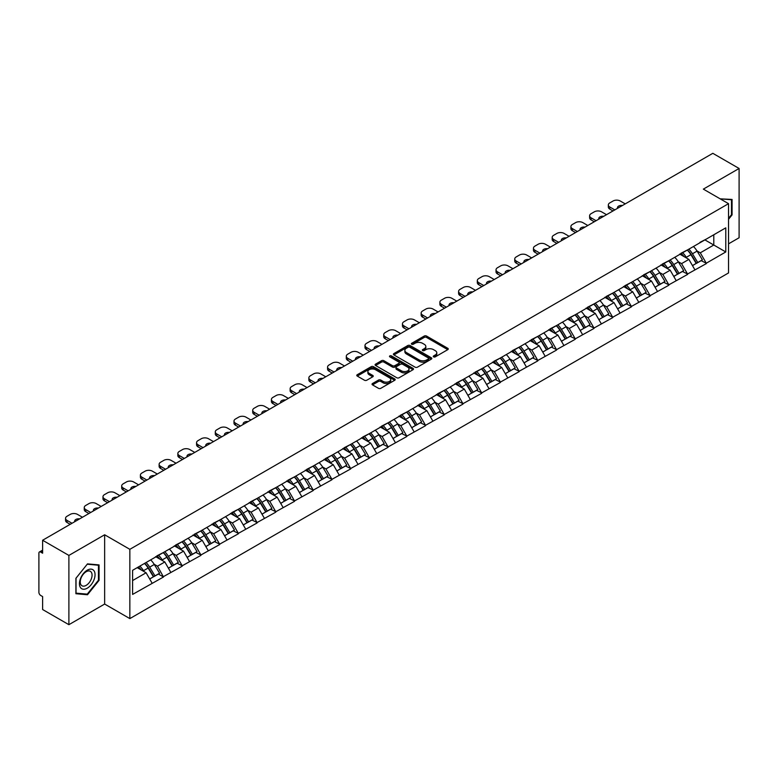 <?xml version="1.0" encoding="UTF-8"?>
<svg xmlns="http://www.w3.org/2000/svg" width="778" height="778" viewBox="0 0 778 778"><rect width="100%" height="100%" fill="white"/><g stroke="black" fill="none" stroke-linecap="round" stroke-linejoin="round"><path stroke-width="1.17" d="M433.609 356.878A1.167 0.671 0 0 0 435.252 356.878L447.768 349.653A1.663 0.963 0 0 0 448.254 348.972A1.663 0.963 0 0 0 447.768 348.291L426.568 336.057A1.663 0.963 0 0 0 424.214 336.057L411.698 343.283A1.167 0.671 0 0 0 411.358 343.759A1.167 0.671 0 0 0 411.698 344.236A1.167 0.671 0 0 0 413.351 344.236L414.966 343.293A5.329 3.073 0 0 1 422.503 343.293L424.273 344.314A5.329 3.073 0 0 1 425.838 346.492A5.329 3.073 0 0 1 424.273 348.67L422.658 349.604A1.167 0.671 0 0 0 422.308 350.081A1.167 0.671 0 0 0 422.658 350.557A1.167 0.671 0 0 0 424.302 350.557L425.926 349.623A5.329 3.073 0 0 1 433.463 349.623L435.223 350.645A5.329 3.073 0 0 1 436.789 352.813A5.329 3.073 0 0 1 435.223 354.992L433.609 355.925A1.167 0.671 0 0 0 433.268 356.402A1.167 0.671 0 0 0 433.609 356.878L433.609 355.925M372.516 383.515A1.663 0.963 0 0 0 372.03 384.196A1.663 0.963 0 0 0 372.516 384.877L378.458 388.31A1.663 0.963 0 0 0 380.821 388.31L394.709 380.286A1.663 0.963 0 0 0 395.205 379.606A1.663 0.963 0 0 0 394.709 378.925L373.518 366.691A1.663 0.963 0 0 0 371.164 366.691L357.267 374.714A1.663 0.963 0 0 0 356.771 375.385A1.663 0.963 0 0 0 357.267 376.066L364.444 380.218A1.663 0.963 0 0 0 366.798 380.218L372.75 376.785A1.663 0.963 0 0 0 373.236 376.105A1.663 0.963 0 0 0 372.75 375.424L369.19 373.362A4.454 2.567 0 0 1 367.887 371.544A4.454 2.567 0 0 1 370.629 369.171A4.454 2.567 0 0 1 375.492 369.725L389.447 377.787A4.454 2.567 0 0 1 390.751 379.606A4.454 2.567 0 0 1 387.998 381.979A4.454 2.567 0 0 1 383.146 381.424L380.821 380.082A1.663 0.963 0 0 0 378.458 380.082L372.516 383.515L372.516 384.877L378.458 381.463L378.458 380.082M104.651 534.778L68.892 555.424L42.615 540.253L712.823 153.315L739.1 168.476L703.351 189.122L728.539 203.671L129.848 549.326L104.651 534.778L104.651 604.049L129.848 618.598L129.848 549.326M415.082 367.158A1.663 0.963 0 0 0 417.446 367.158L431.343 359.135A1.663 0.963 0 0 0 431.829 358.464A1.663 0.963 0 0 0 431.343 357.783L410.142 345.539A1.663 0.963 0 0 0 407.789 345.539L393.892 353.562A1.663 0.963 0 0 0 393.405 354.243A1.663 0.963 0 0 0 393.892 354.924L415.082 367.158M390.293 357.131A1.167 0.671 0 0 1 391.47 357.296L391.47 355.906L413.03 368.354A1.663 0.963 0 0 1 413.517 369.035A1.663 0.963 0 0 1 413.03 369.715L399.133 377.738A1.663 0.963 0 0 1 396.77 377.738L375.579 365.495L381.521 362.091L381.521 360.7L375.579 364.133A1.663 0.963 0 0 0 375.084 364.814A1.663 0.963 0 0 0 375.579 365.495L375.579 364.133M381.521 362.091A1.663 0.963 0 0 1 383.875 362.091L383.875 360.7A1.663 0.963 0 0 0 381.521 360.7M383.875 360.7L392.472 365.67A1.663 0.963 0 0 0 394.835 365.67L398.774 363.384A1.663 0.963 0 0 0 399.26 362.713A1.663 0.963 0 0 0 398.774 362.033L389.827 356.859A1.167 0.671 0 0 1 389.486 356.382A1.167 0.671 0 0 1 390.206 355.76A1.167 0.671 0 0 1 391.47 355.906M129.848 618.598L728.539 272.942L728.539 203.671M144.562 563.408A11.369 6.564 -120 0 1 148.452 567.959L153.752 576.702L158.372 574.038L163.497 576.994L157.496 566.19L154.18 564.274M163.497 576.994L132.6 594.421L132.6 570.313L725.786 227.847L725.786 251.955L706.288 263.207L700.288 252.821L696.962 250.895M687.353 250.03A11.369 6.564 -120 0 1 691.243 254.581L696.543 263.334L701.163 260.659L706.288 263.207M706.288 263.625L687.567 274.012L681.567 263.625L678.251 261.7M668.633 260.834A11.369 6.564 -120 0 1 672.523 265.386L677.823 274.138L682.442 271.473L687.567 274.012M687.567 274.43L668.856 284.816L662.856 274.43L659.53 272.514M649.922 271.648A11.369 6.564 -120 0 1 653.812 276.19L659.112 284.942L663.731 282.278L668.856 284.816M668.856 285.234L650.136 295.621L644.135 285.234L640.809 283.318M631.201 282.453A11.369 6.564 -120 0 1 635.091 287.004L640.391 295.747L645.011 293.082L650.136 295.621M650.136 296.039L631.415 306.435L625.415 296.039L622.099 294.123M612.481 293.257A11.369 6.564 -120 0 1 616.38 297.809L621.671 306.551L626.29 303.887L631.415 306.435M631.415 306.843L612.704 317.239L606.704 306.843L603.378 304.927M593.77 304.062A11.369 6.564 -120 0 1 597.66 308.613L602.96 317.356L607.579 314.691L612.704 317.239M612.704 317.657L593.984 328.044L587.983 317.648L584.667 315.732M575.049 314.866A11.369 6.564 -120 0 1 578.939 319.418L584.239 328.17L588.858 325.496L593.984 328.044M593.984 328.462L575.273 338.848L569.272 328.462L565.946 326.536M556.338 325.671A11.369 6.564 -120 0 1 560.228 330.222L565.528 338.975L570.148 336.31L575.273 338.848M575.273 339.266L556.552 349.653L550.552 339.266L547.226 337.351M537.617 336.485A11.369 6.564 -120 0 1 541.507 341.027L546.808 349.779L551.427 347.114L556.552 349.653M556.552 350.071L537.831 360.457L531.831 350.071L528.515 348.155M518.897 347.289A11.369 6.564 -120 0 1 522.797 351.841L528.087 360.584L532.706 357.919L537.831 360.457M537.831 360.875L519.12 371.271L513.12 360.875L509.794 358.959M500.186 358.094A11.369 6.564 -120 0 1 504.076 362.645L509.376 371.388L513.995 368.723L519.12 371.271M519.12 371.68L500.4 382.076L494.4 371.68L491.083 369.764M481.465 368.898A11.369 6.564 -120 0 1 485.355 373.45L490.655 382.192L495.275 379.528L500.4 382.076M500.4 382.484L481.689 392.88L475.689 382.484L472.363 380.568M462.754 379.703A11.369 6.564 -120 0 1 466.644 384.254L471.945 393.007L476.564 390.332L481.689 392.88M481.689 393.298L462.968 403.685L456.968 393.298L453.642 391.373M444.034 390.507A11.369 6.564 -120 0 1 447.924 395.059L453.224 403.811L457.843 401.147L462.968 403.685M462.968 404.103L444.248 414.489L438.247 404.103L434.931 402.177M425.313 401.322A11.369 6.564 -120 0 1 429.213 405.863L434.503 414.616L439.123 411.951L444.248 414.489M444.248 414.907L425.537 425.294L419.536 414.907L416.211 412.992M406.602 412.126A11.369 6.564 -120 0 1 410.492 416.677L415.792 425.42L420.412 422.755L425.537 425.294M425.537 425.712L406.816 436.108L400.816 425.712L397.49 423.796M387.882 422.931A11.369 6.564 -120 0 1 391.772 427.482L397.072 436.225L401.691 433.56L406.816 436.108M406.816 436.516L388.096 446.912L382.105 436.516L378.779 434.601M369.171 433.735A11.369 6.564 -120 0 1 373.061 438.286L378.361 447.029L382.971 444.364L388.096 446.912M388.096 447.321L369.385 457.717L363.384 447.321L360.058 445.405M350.45 444.539A11.369 6.564 -120 0 1 354.34 449.091L359.64 457.843L364.26 455.169L369.385 457.717M369.385 458.135L350.664 468.521L344.664 458.135L341.348 456.209M331.729 455.344A11.369 6.564 -120 0 1 335.619 459.895L340.92 468.648L345.539 465.983L350.664 468.521M350.664 468.94L331.953 479.326L325.953 468.94L322.627 467.014M313.019 466.148A11.369 6.564 -120 0 1 316.909 470.7L322.209 479.452L326.828 476.788L331.953 479.326M331.953 479.744L313.233 490.13L307.232 479.744L303.906 477.828M294.298 476.963A11.369 6.564 -120 0 1 298.188 481.514L303.488 490.257L308.107 487.592L313.233 490.13M313.233 490.548L294.512 500.944L288.521 490.548L285.195 488.633M275.577 487.767A11.369 6.564 -120 0 1 279.477 492.318L284.767 501.061L289.387 498.397L294.512 500.944M294.512 501.353L275.801 511.749L269.801 501.353L266.475 499.437M256.866 498.572A11.369 6.564 -120 0 1 260.756 503.123L266.057 511.866L270.676 509.201L275.801 511.749M275.801 512.157L257.08 522.553L251.08 512.157L247.764 510.242M238.146 509.376A11.369 6.564 -120 0 1 242.036 513.927L247.336 522.68L251.955 520.005L257.08 522.553M257.08 522.972L238.369 533.358L232.369 522.972L229.043 521.046M219.435 520.181A11.369 6.564 -120 0 1 223.325 524.732L228.625 533.484L233.244 530.81L238.369 533.358M238.369 533.776L219.649 544.162L213.649 533.776L210.323 531.851M200.714 530.985A11.369 6.564 -120 0 1 204.604 535.536L209.904 544.289L214.524 541.624L219.649 544.162M219.649 544.581L200.928 554.967L194.938 544.581L191.612 542.665M181.994 541.799A11.369 6.564 -120 0 1 185.893 546.341L191.184 555.093L195.803 552.429L200.928 554.967M200.928 555.385L182.217 565.771L176.217 555.385L172.891 553.469M163.283 552.604A11.369 6.564 -120 0 1 167.173 557.155L172.473 565.898L177.092 563.233L182.217 565.771M182.217 566.19L163.497 576.586M157.137 555.735L163.497 552.477M157.496 566.19L164.819 561.969L155.581 556.63M170.82 572.355L164.819 561.969M175.857 544.921L182.217 541.673M176.217 555.385L183.54 551.164L174.301 545.825M189.531 561.551L183.54 551.164M194.578 534.116L200.928 530.868M194.938 544.581L202.251 540.35L193.012 535.021M208.251 550.746L202.251 540.35M213.289 523.312L219.649 520.054M213.649 533.776L220.971 529.546L211.733 524.216M226.972 539.942L220.971 529.546M232.009 512.508L238.369 509.25M232.369 522.972L239.682 518.741L230.444 513.412M245.683 529.128L239.682 518.741M250.72 501.703L257.08 498.445M251.08 512.157L258.403 507.937L249.164 502.598M264.403 518.323L258.403 507.937M269.441 490.899L275.801 487.641M269.801 501.353L277.124 497.132L267.885 491.793M283.114 507.519L277.124 497.132M288.161 480.094L294.512 476.836M288.521 490.548L295.834 486.328L286.596 480.989M301.835 496.714L295.834 486.328M306.872 469.28L313.233 466.032M307.232 479.744L314.555 475.514L305.316 470.184M320.555 485.91L314.555 475.514M325.593 458.475L331.953 455.218M325.953 468.94L333.266 464.709L324.027 459.38M339.266 475.105L333.266 464.709M344.304 447.671L350.664 444.413M344.664 458.135L351.987 453.905L342.748 448.575M357.987 464.301L351.987 453.905M363.025 436.866L369.385 433.609M363.384 447.321L370.707 443.1L361.469 437.761M376.698 453.486L370.707 443.1M381.745 426.062L388.096 422.804M382.105 436.516L389.418 432.296L380.179 426.957M395.419 442.682L389.418 432.296M400.456 415.257L406.816 412M400.816 425.712L408.139 421.491L398.9 416.152M414.139 431.878L408.139 421.491M419.177 404.443L425.537 401.195M419.536 414.907L426.85 410.677L417.611 405.348M432.85 421.073L426.85 410.677M437.888 393.639L444.248 390.381M438.247 404.103L445.57 399.873L436.332 394.543M451.571 410.269L445.57 399.873M456.608 382.834L462.968 379.576M456.968 393.298L464.291 389.068L455.052 383.739M470.282 399.464L464.291 389.068M475.329 372.03L481.689 368.772M475.689 382.484L483.002 378.264L473.763 372.925M489.002 388.65L483.002 378.264M494.04 361.225L500.4 357.968M494.4 371.68L501.722 367.459L492.484 362.12M507.723 377.845L501.722 367.459M512.76 350.421L519.12 347.163M513.12 360.875L520.433 356.655L511.195 351.316M526.434 367.041L520.433 356.655M531.471 339.607L537.831 336.359M531.831 350.071L539.154 345.84L529.915 340.511M545.154 356.236L539.154 345.84M550.192 328.802L556.552 325.544M550.552 339.266L557.875 335.036L548.636 329.707M563.865 345.432L557.875 335.036M568.913 317.998L575.273 314.74M569.272 328.462L576.586 324.231L567.347 318.902M582.586 334.628L576.586 324.231M587.623 307.193L593.984 303.935M587.983 317.648L595.306 313.427L586.067 308.098M601.306 323.813L595.306 313.427M606.344 296.389L612.704 293.131M606.704 306.843L614.017 302.623L604.778 297.284M620.017 313.009L614.017 302.623M625.055 285.584L631.415 282.326M625.415 296.039L632.738 291.818L623.499 286.479M638.738 302.204L632.738 291.818M643.776 274.77L650.136 271.522M644.135 285.234L651.458 281.014L642.22 275.675M657.459 291.4L651.458 281.014M662.496 263.966L668.856 260.718M662.856 274.43L670.169 270.199L660.93 264.87M676.17 280.595L670.169 270.199M681.207 253.161L687.567 249.903M681.567 263.625L688.89 259.395L679.651 254.066M694.89 269.791L688.89 259.395M699.928 242.357L706.288 239.099M700.288 252.821L713.786 245.021L713.786 234.771L725.786 227.847M704.907 239.896L725.786 251.955M728.539 243.845L739.1 237.747L739.1 168.476M68.892 555.424L68.892 624.685L42.615 609.524L42.615 596.57L40.699 595.462A2.548 1.468 -120 0 1 38.9 592.34L38.9 553.139A2.548 1.468 -120 0 1 39.425 551.972A2.548 1.468 -120 0 1 40.699 552.098L42.615 553.207L42.615 540.253M68.892 624.685L104.651 604.049M132.6 580.563L146.099 572.773L137.22 567.648M152.099 583.16L146.099 572.773M690.981 254.785L691.574 255.126M672.26 265.59L672.853 265.93M653.549 276.394L654.142 276.744M634.829 287.208L635.422 287.549M616.118 298.013L616.711 298.353M597.397 308.817L597.99 309.158M578.676 319.622L579.27 319.962M559.966 330.426L560.559 330.767M541.245 341.231L541.838 341.581M522.524 352.045L523.127 352.385M503.813 362.849L504.407 363.19M485.093 373.654L485.686 373.994M466.382 384.458L466.975 384.799M447.661 395.263L448.254 395.603M428.941 406.067L429.544 406.417M410.23 416.872L410.823 417.222M391.509 427.686L392.102 428.026M372.798 438.491L373.391 438.831M354.078 449.295L354.671 449.635M335.357 460.099L335.96 460.44M316.646 470.904L317.239 471.254M297.925 481.708L298.519 482.059M279.214 492.523L279.808 492.863M260.494 503.327L261.087 503.667M241.773 514.132L242.366 514.472M223.062 524.936L223.656 525.276M204.342 535.741L204.935 536.091M185.631 546.545L186.224 546.895M166.91 557.359L167.503 557.7M148.19 568.164L148.783 568.504M728.539 219.289L732.079 214.884L732.079 199.45L720.165 198.837L731.485 199.761L731.485 214.718L728.539 218.375M99.069 564.916L87.496 563.885L75.913 578.287L75.913 593.721L87.496 594.752L99.069 580.349L99.069 564.916M434.075 357.044L435.223 356.373A5.329 3.073 0 0 0 436.789 354.204L436.789 352.813M425.838 346.492L425.838 347.883A5.329 3.073 0 0 1 424.273 350.051L423.115 350.722M447.749 349.662L426.568 337.438A1.663 0.963 0 0 0 424.214 337.438L412.165 344.401M431.313 359.154L410.142 346.93A1.663 0.963 0 0 0 407.789 346.93L393.911 354.933L393.892 353.562M428.396 358.94A1.167 0.671 0 0 0 428.736 358.464A1.167 0.671 0 0 0 428.396 357.987L409.792 347.241A1.167 0.671 0 0 0 408.139 347.241L406.427 348.223A5.329 3.073 0 0 0 404.871 350.401A5.329 3.073 0 0 0 406.427 352.58L419.148 359.922A5.329 3.073 0 0 0 426.684 359.922L428.396 358.94L428.396 360.321A1.167 0.671 0 0 0 428.736 359.844L428.736 358.464M404.871 350.401L404.871 351.792A5.329 3.073 0 0 0 406.427 353.961L406.427 352.58M428.396 360.321L426.684 361.303A5.329 3.073 0 0 1 419.148 361.303L406.427 353.961M383.875 362.091L392.472 367.051A1.663 0.963 0 0 0 394.835 367.051L398.774 364.775A1.663 0.963 0 0 0 399.26 364.094L399.26 362.713M391.47 357.296L413.001 369.725M401.399 370.814A4.454 2.567 0 0 0 406.252 371.378A4.454 2.567 0 0 0 409.004 368.996A4.454 2.567 0 0 0 407.701 367.177L402.78 364.337A1.663 0.963 0 0 0 400.427 364.337L396.479 366.623A1.663 0.963 0 0 0 395.992 367.294A1.663 0.963 0 0 0 396.479 367.975L401.399 370.814L401.399 372.205A4.454 2.567 0 0 0 406.252 372.759A4.454 2.567 0 0 0 409.004 370.386L409.004 368.996M395.992 367.294L395.992 368.684A1.663 0.963 0 0 0 396.479 369.365L396.479 367.975M401.399 372.205L396.479 369.365M390.751 379.606L390.751 380.987A4.454 2.567 0 0 1 387.998 383.369A4.454 2.567 0 0 1 383.146 382.805L380.821 381.463A1.663 0.963 0 0 0 378.458 381.463M367.887 371.544L367.887 372.934A4.454 2.567 0 0 0 369.19 374.753L369.19 373.362M372.73 376.795L369.19 374.753M394.709 378.925L394.709 380.286L373.518 368.072A1.663 0.963 0 0 0 371.164 368.072L357.287 376.085M731.485 214.543L732.079 214.884M98.466 580.009L99.069 580.349M86.27 594.052L87.496 594.752M625.24 203.875L620.26 201.006A5.086 2.937 0 0 0 613.064 201.006L609.826 202.873A5.086 2.937 0 0 0 608.328 204.954A5.086 2.937 0 0 0 609.826 207.026L609.826 209.107L613.006 210.945M609.826 209.107A5.086 2.937 180 0 1 608.328 207.026L608.328 204.954M609.826 207.026L614.805 209.904M617.596 208.29A3.987 2.305 180 0 1 617.469 207.726A3.987 2.305 180 0 1 622.449 205.489M693.441 246.519A13.916 8.033 60 0 1 697.088 251.1L692.469 253.764A13.916 8.033 -120 0 0 688.822 249.184M692.469 253.764L697.769 262.517L702.388 259.852L697.088 251.1M696.543 263.334L697.769 262.517M701.163 260.659L702.388 259.852M680.867 253.356A11.369 6.564 60 0 1 684.008 256.575M682.646 252.753A13.916 8.033 60 0 1 686.293 257.333L686.809 258.199M692.508 265.658L696.203 263.421L690.913 254.669A13.916 8.033 -120 0 0 687.266 250.088M696.203 263.421L692.459 265.58M606.519 214.679L601.54 211.811A5.086 2.937 0 0 0 594.343 211.811L591.105 213.678A5.086 2.937 0 0 0 589.617 215.759A5.086 2.937 0 0 0 591.105 217.83L591.105 219.911L594.285 221.749M591.105 219.911A5.086 2.937 180 0 1 589.617 217.83L589.617 215.759M591.105 217.83L596.084 220.709M598.875 219.095A3.987 2.305 180 0 1 598.759 218.53A3.987 2.305 180 0 1 603.728 216.294M674.721 257.324A13.916 8.033 60 0 1 678.367 261.904L673.748 264.578A13.916 8.033 -120 0 0 670.101 259.988M673.748 264.578L679.048 273.321L683.668 270.656L678.367 261.904M677.823 274.138L679.048 273.321M682.442 271.473L683.668 270.656M662.146 264.17A11.369 6.564 60 0 1 665.287 267.379M663.926 263.557A13.916 8.033 60 0 1 667.573 268.138L668.098 269.003M673.787 276.462L677.492 274.226L672.192 265.473A13.916 8.033 -120 0 0 668.545 260.893M677.492 274.226L673.738 276.385M587.808 225.494L582.829 222.615A5.086 2.937 0 0 0 575.632 222.615L572.384 224.482A5.086 2.937 0 0 0 570.896 226.563A5.086 2.937 0 0 0 572.384 228.644L572.384 230.716L575.564 232.554M572.384 230.716A5.086 2.937 180 0 1 570.896 228.644L570.896 226.563M572.384 228.644L577.364 231.513M580.164 229.899A3.987 2.305 180 0 1 580.038 229.335A3.987 2.305 180 0 1 585.007 227.098M656.01 268.128A13.916 8.033 60 0 1 659.656 272.718L655.037 275.383A13.916 8.033 -120 0 0 651.39 270.793M655.037 275.383L660.337 284.126L664.957 281.461L659.656 272.718M659.112 284.942L660.337 284.126M663.731 282.278L664.957 281.461M643.435 274.974A11.369 6.564 60 0 1 646.567 278.193M645.215 274.362A13.916 8.033 60 0 1 648.852 278.952L649.377 279.808M655.076 287.276L658.771 285.03L653.471 276.278A13.916 8.033 -120 0 0 649.825 271.697M658.771 285.03L655.027 287.189M569.088 236.298L564.108 233.419A5.086 2.937 0 0 0 556.912 233.419L553.673 235.287A5.086 2.937 0 0 0 552.185 237.368A5.086 2.937 0 0 0 553.673 239.449L553.673 241.53L556.854 243.358M553.673 241.53A5.086 2.937 180 0 1 552.185 239.449L552.185 237.368M553.673 239.449L558.653 242.318M561.444 240.703A3.987 2.305 180 0 1 561.327 240.139A3.987 2.305 180 0 1 566.296 237.912M637.289 278.932A13.916 8.033 60 0 1 640.936 283.523L636.316 286.187A13.916 8.033 -120 0 0 632.67 281.597M636.316 286.187L641.617 294.93L646.236 292.265L640.936 283.523M640.391 295.747L641.617 294.93M645.011 293.082L646.236 292.265M624.715 285.779A11.369 6.564 60 0 1 627.856 288.998M626.494 285.166A13.916 8.033 60 0 1 630.141 289.756L630.666 290.612M636.355 298.081L640.061 295.834L634.76 287.082A13.916 8.033 -120 0 0 631.114 282.502M640.061 295.834L636.307 298.003M550.377 247.103L545.397 244.224A5.086 2.937 0 0 0 538.191 244.224L534.953 246.101A5.086 2.937 0 0 0 533.465 248.172A5.086 2.937 0 0 0 534.953 250.253L534.953 252.335L538.133 254.163M534.953 252.335A5.086 2.937 180 0 1 533.465 250.253L533.465 248.172M534.953 250.253L539.932 253.132M542.733 251.518A3.987 2.305 180 0 1 542.606 250.944A3.987 2.305 180 0 1 547.576 248.717M618.578 289.737A13.916 8.033 60 0 1 622.225 294.327L617.606 296.992A13.916 8.033 -120 0 0 613.959 292.411M617.606 296.992L622.896 305.744L627.515 303.07L622.225 294.327M621.671 306.551L622.896 305.744M626.29 303.887L627.515 303.07M606.004 296.583A11.369 6.564 60 0 1 609.135 299.802M607.774 295.971A13.916 8.033 60 0 1 611.42 300.561L611.946 301.426M617.635 308.885L621.34 306.639L616.04 297.896A13.916 8.033 -120 0 0 612.393 293.306M621.34 306.639L617.596 308.808M531.656 257.907L526.677 255.028A5.086 2.937 0 0 0 519.48 255.028L516.242 256.905A5.086 2.937 0 0 0 514.744 258.977A5.086 2.937 0 0 0 516.242 261.058L516.242 263.139L519.422 264.977M516.242 263.139A5.086 2.937 180 0 1 514.744 261.058L514.744 258.977M516.242 261.058L521.221 263.936M524.012 262.322A3.987 2.305 180 0 1 523.886 261.748A3.987 2.305 180 0 1 528.855 259.521M599.857 300.541A13.916 8.033 60 0 1 603.504 305.132L598.885 307.796A13.916 8.033 -120 0 0 595.238 303.216M598.885 307.796L604.185 316.549L608.804 313.884L603.504 305.132M602.96 317.356L604.185 316.549M607.579 314.691L608.804 313.884M587.283 307.388A11.369 6.564 60 0 1 590.424 310.607M589.063 306.785A13.916 8.033 60 0 1 592.71 311.365L593.225 312.231M598.924 319.69L602.619 317.443L597.329 308.701A13.916 8.033 -120 0 0 593.682 304.11M602.619 317.443L598.875 319.612M730.736 199.333L731.485 199.761M80.494 587.585A11.028 6.37 120 0 0 91.152 584.725A11.028 6.37 120 0 0 94.002 570.78A11.028 6.37 120 0 0 83.353 573.629A11.028 6.37 120 0 0 80.494 587.585M81.048 584.91A8.354 4.824 120 0 0 81.982 585.776A8.354 4.824 120 0 0 89.752 581.886A8.354 4.824 120 0 0 91.269 572.19A8.354 4.824 120 0 0 90.336 571.315A8.354 4.824 120 0 0 82.565 575.214A8.354 4.824 120 0 0 81.048 584.91M87.253 564.225L98.466 565.227L98.466 580.184L87.253 594.139L76.03 593.137L76.03 578.18L87.224 564.206M97.727 564.799L98.466 565.227M512.935 268.711L507.956 265.843A5.086 2.937 0 0 0 500.76 265.843L497.521 267.71A5.086 2.937 0 0 0 496.033 269.791A5.086 2.937 0 0 0 497.521 271.862L497.521 273.944L500.701 275.782M497.521 273.944A5.086 2.937 180 0 1 496.033 271.862L496.033 269.791M497.521 271.862L502.5 274.741M505.292 273.127A3.987 2.305 180 0 1 505.175 272.563A3.987 2.305 180 0 1 510.144 270.326M581.137 311.356A13.916 8.033 60 0 1 584.784 315.936L580.164 318.601A13.916 8.033 -120 0 0 576.517 314.02M580.164 318.601L585.464 327.353L590.084 324.689L584.784 315.936M584.239 328.17L585.464 327.353M588.858 325.496L590.084 324.689M568.562 318.192A11.369 6.564 60 0 1 571.704 321.411M570.342 317.589A13.916 8.033 60 0 1 573.989 322.17L574.514 323.035M580.203 330.494L583.908 328.258L578.608 319.505A13.916 8.033 -120 0 0 574.961 314.915M583.908 328.258L580.155 330.417M494.224 279.516L489.245 276.647A5.086 2.937 0 0 0 482.049 276.647L478.801 278.514A5.086 2.937 0 0 0 477.313 280.595A5.086 2.937 0 0 0 478.801 282.667L478.801 284.748L481.981 286.586M478.801 284.748A5.086 2.937 180 0 1 477.313 282.667L477.313 280.595M478.801 282.667L483.78 285.545M486.581 283.931A3.987 2.305 180 0 1 486.454 283.367A3.987 2.305 180 0 1 491.424 281.13M562.426 322.16A13.916 8.033 60 0 1 566.073 326.741L561.453 329.415A13.916 8.033 -120 0 0 557.807 324.825M561.453 329.415L566.754 338.158L571.373 335.493L566.073 326.741M565.528 338.975L566.754 338.158M570.148 336.31L571.373 335.493M549.851 329.006A11.369 6.564 60 0 1 552.983 332.216M551.621 328.394A13.916 8.033 60 0 1 555.268 332.974L555.793 333.84M561.492 341.299L565.188 339.062L559.888 330.31A13.916 8.033 -120 0 0 556.241 325.729M565.188 339.062L561.444 341.221M475.504 290.33L470.525 287.452A5.086 2.937 0 0 0 463.328 287.452L460.09 289.319A5.086 2.937 0 0 0 458.592 291.4A5.086 2.937 0 0 0 460.09 293.481L460.09 295.552L463.27 297.391M460.09 295.552A5.086 2.937 180 0 1 458.592 293.481L458.592 291.4M460.09 293.481L465.069 296.35M467.86 294.736A3.987 2.305 180 0 1 467.734 294.172A3.987 2.305 180 0 1 472.713 291.935M543.705 332.965A13.916 8.033 60 0 1 547.352 337.545L542.733 340.219A13.916 8.033 -120 0 0 539.086 335.629M542.733 340.219L548.033 348.962L552.652 346.298L547.352 337.545M546.808 349.779L548.033 348.962M551.427 347.114L552.652 346.298M531.131 339.811A11.369 6.564 60 0 1 534.272 343.02M532.911 339.198A13.916 8.033 60 0 1 536.557 343.788L537.083 344.644M542.772 352.113L546.477 349.867L541.177 341.114A13.916 8.033 -120 0 0 537.53 336.534M546.477 349.867L542.723 352.026M456.783 301.135L451.814 298.256A5.086 2.937 0 0 0 444.608 298.256L441.369 300.123A5.086 2.937 0 0 0 439.881 302.204A5.086 2.937 0 0 0 441.369 304.286L441.369 306.357L444.549 308.195M441.369 306.357A5.086 2.937 180 0 1 439.881 304.286L439.881 302.204M441.369 304.286L446.348 307.154M449.149 305.54A3.987 2.305 180 0 1 449.023 304.976A3.987 2.305 180 0 1 453.992 302.749M524.994 343.769A13.916 8.033 60 0 1 528.641 348.359L524.022 351.024A13.916 8.033 -120 0 0 520.375 346.434M524.022 351.024L529.312 359.767L533.932 357.102L528.641 348.359M528.087 360.584L529.312 359.767M532.706 357.919L533.932 357.102M512.42 350.615A11.369 6.564 60 0 1 515.551 353.834M514.19 350.003A13.916 8.033 60 0 1 517.837 354.593L518.362 355.449M524.051 362.918L527.756 360.671L522.456 351.919A13.916 8.033 -120 0 0 518.809 347.338M527.756 360.671L524.012 362.84M438.072 311.939L433.093 309.061A5.086 2.937 0 0 0 425.897 309.061L422.658 310.937A5.086 2.937 0 0 0 421.161 313.009A5.086 2.937 0 0 0 422.658 315.09L422.658 317.171L425.829 318.999M422.658 317.171A5.086 2.937 180 0 1 421.161 315.09L421.161 313.009M422.658 315.09L427.637 317.969M430.429 316.354A3.987 2.305 180 0 1 430.302 315.78A3.987 2.305 180 0 1 435.272 313.553M506.274 354.574A13.916 8.033 60 0 1 509.921 359.164L505.301 361.828A13.916 8.033 -120 0 0 501.654 357.248M505.301 361.828L510.601 370.581L515.221 367.906L509.921 359.164M509.376 371.388L510.601 370.581M513.995 368.723L515.221 367.906M493.699 361.42A11.369 6.564 60 0 1 496.831 364.639M495.479 360.807A13.916 8.033 60 0 1 499.126 365.397L499.641 366.263M505.34 373.722L509.036 371.476L503.745 362.733A13.916 8.033 -120 0 0 500.098 358.143M509.036 371.476L505.292 373.644M419.352 322.744L414.373 319.865A5.086 2.937 0 0 0 407.176 319.865L403.938 321.742A5.086 2.937 0 0 0 402.45 323.813A5.086 2.937 0 0 0 403.938 325.894L403.938 327.976L407.118 329.814M403.938 327.976A5.086 2.937 180 0 1 402.45 325.894L402.45 323.813M403.938 325.894L408.917 328.773M411.708 327.159A3.987 2.305 180 0 1 411.591 326.585A3.987 2.305 180 0 1 416.561 324.358M487.553 365.378A13.916 8.033 60 0 1 491.2 369.968L486.581 372.633A13.916 8.033 -120 0 0 482.934 368.052M486.581 372.633L491.881 381.385L496.5 378.711L491.2 369.968M490.655 382.192L491.881 381.385M495.275 379.528L496.5 378.711M474.979 372.224A11.369 6.564 60 0 1 478.12 375.443M476.758 371.621A13.916 8.033 60 0 1 480.405 376.202L480.93 377.067M486.62 384.526L490.325 382.28L485.025 373.537A13.916 8.033 -120 0 0 481.378 368.947M490.325 382.28L486.571 384.449M400.641 333.548L395.662 330.679A5.086 2.937 0 0 0 388.455 330.679L385.217 332.546A5.086 2.937 0 0 0 383.729 334.628A5.086 2.937 0 0 0 385.217 336.699L385.217 338.78L388.397 340.618M385.217 338.78A5.086 2.937 180 0 1 383.729 336.699L383.729 334.628M385.217 336.699L390.196 339.578M392.997 337.963A3.987 2.305 180 0 1 392.871 337.389A3.987 2.305 180 0 1 397.84 335.162M468.842 376.192A13.916 8.033 60 0 1 472.489 380.773L467.87 383.437A13.916 8.033 -120 0 0 464.223 378.857M467.87 383.437L473.17 392.19L477.789 389.525L472.489 380.773M471.945 393.007L473.17 392.19M476.564 390.332L477.789 389.525M456.268 383.029A11.369 6.564 60 0 1 459.399 386.248M458.038 382.426A13.916 8.033 60 0 1 461.685 387.006L462.21 387.872M467.899 395.331L471.604 393.084L466.304 384.342A13.916 8.033 -120 0 0 462.657 379.752M471.604 393.084L467.86 395.253M381.92 344.353L376.941 341.484A5.086 2.937 0 0 0 369.745 341.484L366.506 343.351A5.086 2.937 0 0 0 365.008 345.432A5.086 2.937 0 0 0 366.506 347.503L366.506 349.585L369.686 351.423M366.506 349.585A5.086 2.937 180 0 1 365.008 347.503L365.008 345.432M366.506 347.503L371.485 350.382M374.276 348.768A3.987 2.305 180 0 1 374.15 348.204A3.987 2.305 180 0 1 379.129 345.967M450.122 386.997A13.916 8.033 60 0 1 453.769 391.577L449.149 394.251A13.916 8.033 -120 0 0 445.502 389.661M449.149 394.251L454.449 402.994L459.069 400.33L453.769 391.577M453.224 403.811L454.449 402.994M457.843 401.147L459.069 400.33M437.547 393.843A11.369 6.564 60 0 1 440.688 397.052M439.327 393.23A13.916 8.033 60 0 1 442.974 397.811L443.489 398.676M449.188 406.135L452.893 403.899L447.593 395.146A13.916 8.033 -120 0 0 443.946 390.566M452.893 403.899L449.139 406.058M363.2 355.157L358.23 352.288A5.086 2.937 0 0 0 351.024 352.288L347.785 354.155A5.086 2.937 0 0 0 346.298 356.236A5.086 2.937 0 0 0 347.785 358.318L347.785 360.389L350.966 362.227M347.785 360.389A5.086 2.937 180 0 1 346.298 358.318L346.298 356.236M347.785 358.318L352.765 361.186M355.565 359.572A3.987 2.305 180 0 1 355.439 359.008A3.987 2.305 180 0 1 360.409 356.771M431.411 397.801A13.916 8.033 60 0 1 435.058 402.382L430.438 405.056A13.916 8.033 -120 0 0 426.791 400.466M430.438 405.056L435.729 413.799L440.348 411.134L435.058 402.382M434.503 414.616L435.729 413.799M439.123 411.951L440.348 411.134M418.836 404.648A11.369 6.564 60 0 1 421.968 407.857M420.606 404.035A13.916 8.033 60 0 1 424.253 408.615L424.778 409.481M430.467 416.95L434.173 414.703L428.873 405.951A13.916 8.033 -120 0 0 425.226 401.37M434.173 414.703L430.429 416.862M344.489 365.971L339.509 363.093A5.086 2.937 0 0 0 332.313 363.093L329.075 364.96A5.086 2.937 0 0 0 327.577 367.041A5.086 2.937 0 0 0 329.075 369.122L329.075 371.194L332.245 373.032M329.075 371.194A5.086 2.937 180 0 1 327.577 369.122L327.577 367.041M329.075 369.122L334.054 371.991M336.845 370.377A3.987 2.305 180 0 1 336.718 369.813A3.987 2.305 180 0 1 341.688 367.586M412.69 408.606A13.916 8.033 60 0 1 416.337 413.196L411.718 415.86A13.916 8.033 -120 0 0 408.071 411.27M411.718 415.86L417.018 424.603L421.637 421.939L416.337 413.196M415.792 425.42L417.018 424.603M420.412 422.755L421.637 421.939M400.116 415.452A11.369 6.564 60 0 1 403.247 418.671M401.895 414.839A13.916 8.033 60 0 1 405.542 419.43L406.058 420.285M411.757 427.754L415.452 425.508L410.162 416.755A13.916 8.033 -120 0 0 406.515 412.175M415.452 425.508L411.708 427.667M325.768 376.776L320.789 373.897A5.086 2.937 0 0 0 313.592 373.897L310.354 375.774A5.086 2.937 0 0 0 308.866 377.845A5.086 2.937 0 0 0 310.354 379.927L310.354 382.008L313.534 383.836M310.354 382.008A5.086 2.937 180 0 1 308.866 379.927L308.866 377.845M310.354 379.927L315.333 382.795M318.124 381.191A3.987 2.305 180 0 1 318.007 380.617A3.987 2.305 180 0 1 322.977 378.39M393.969 419.41A13.916 8.033 60 0 1 397.616 424L392.997 426.665A13.916 8.033 -120 0 0 389.35 422.075M392.997 426.665L398.297 435.417L402.916 432.743L397.616 424M397.072 436.225L398.297 435.417M401.691 433.56L402.916 432.743M381.395 426.256A11.369 6.564 60 0 1 384.536 429.475M383.175 425.644A13.916 8.033 60 0 1 386.822 430.234L387.347 431.1M393.036 438.559L396.741 436.312L391.441 427.569A13.916 8.033 -120 0 0 387.794 422.979M396.741 436.312L392.987 438.481M307.057 387.58L302.078 384.702A5.086 2.937 0 0 0 294.872 384.702L291.633 386.578A5.086 2.937 0 0 0 290.145 388.65A5.086 2.937 0 0 0 291.633 390.731L291.633 392.812L294.813 394.641M291.633 392.812A5.086 2.937 180 0 1 290.145 390.731L290.145 388.65M291.633 390.731L296.613 393.61M299.413 391.995A3.987 2.305 180 0 1 299.287 391.422A3.987 2.305 180 0 1 304.256 389.195M375.259 430.215A13.916 8.033 60 0 1 378.905 434.805L374.286 437.469A13.916 8.033 -120 0 0 370.639 432.889M374.286 437.469L379.586 446.222L384.206 443.548L378.905 434.805M378.361 447.029L379.586 446.222M382.971 444.364L384.206 443.548M362.684 437.061A11.369 6.564 60 0 1 365.816 440.28M364.454 436.448A13.916 8.033 60 0 1 368.101 441.038L368.626 441.904M374.315 449.363L378.02 447.117L372.72 438.374A13.916 8.033 -120 0 0 369.073 433.784M378.02 447.117L374.276 449.285M288.337 398.385L283.357 395.516A5.086 2.937 0 0 0 276.161 395.516L272.922 397.383A5.086 2.937 0 0 0 271.425 399.464A5.086 2.937 0 0 0 272.922 401.536L272.922 403.617L276.102 405.455M272.922 403.617A5.086 2.937 180 0 1 271.425 401.536L271.425 399.464M272.922 401.536L277.902 404.414M280.693 402.8A3.987 2.305 180 0 1 280.566 402.226A3.987 2.305 180 0 1 285.545 399.999M356.538 441.029A13.916 8.033 60 0 1 360.185 445.609L355.565 448.274A13.916 8.033 -120 0 0 351.919 443.693M355.565 448.274L360.866 457.026L365.485 454.362L360.185 445.609M359.64 457.843L360.866 457.026M364.26 455.169L365.485 454.362M343.964 447.865A11.369 6.564 60 0 1 347.105 451.084M345.743 447.262A13.916 8.033 60 0 1 349.39 451.843L349.906 452.708M355.604 460.168L359.31 457.921L354.009 449.178A13.916 8.033 -120 0 0 350.363 444.588M359.31 457.921L355.556 460.09M269.616 409.189L264.637 406.32A5.086 2.937 0 0 0 257.44 406.32L254.202 408.187A5.086 2.937 0 0 0 252.714 410.269A5.086 2.937 0 0 0 254.202 412.34L254.202 414.421L257.382 416.259M254.202 414.421A5.086 2.937 180 0 1 252.714 412.34L252.714 410.269M254.202 412.34L259.181 415.219M261.982 413.604A3.987 2.305 180 0 1 261.855 413.04A3.987 2.305 180 0 1 266.825 410.803M337.827 451.833A13.916 8.033 60 0 1 341.464 456.414L336.855 459.078A13.916 8.033 -120 0 0 333.208 454.498M336.855 459.078L342.145 467.831L346.764 465.166L341.464 456.414M340.92 468.648L342.145 467.831M345.539 465.983L346.764 465.166M325.253 458.67A11.369 6.564 60 0 1 328.384 461.889M327.023 458.067A13.916 8.033 60 0 1 330.669 462.647L331.195 463.513M336.884 470.972L340.589 468.735L335.289 459.983A13.916 8.033 -120 0 0 331.642 455.402M340.589 468.735L336.835 470.894M250.905 419.994L245.926 417.125A5.086 2.937 0 0 0 238.729 417.125L235.491 418.992A5.086 2.937 0 0 0 233.993 421.073A5.086 2.937 0 0 0 235.491 423.154L235.491 425.226L238.661 427.064M235.491 425.226A5.086 2.937 180 0 1 233.993 423.154L233.993 421.073M235.491 423.154L240.46 426.023M243.261 424.409A3.987 2.305 180 0 1 243.135 423.845A3.987 2.305 180 0 1 248.104 421.608M319.106 462.638A13.916 8.033 60 0 1 322.753 467.218L318.134 469.893A13.916 8.033 -120 0 0 314.487 465.302M318.134 469.893L323.434 478.635L328.053 475.971L322.753 467.218M322.209 479.452L323.434 478.635M326.828 476.788L328.053 475.971M306.532 469.484A11.369 6.564 60 0 1 309.663 472.693M308.312 468.871A13.916 8.033 60 0 1 311.959 473.452L312.474 474.317M318.173 481.786L321.868 479.54L316.578 470.787A13.916 8.033 -120 0 0 312.931 466.207M321.868 479.54L318.124 481.699M232.184 430.808L227.205 427.929A5.086 2.937 0 0 0 220.009 427.929L216.77 429.796A5.086 2.937 0 0 0 215.282 431.878A5.086 2.937 0 0 0 216.77 433.959L216.77 436.03L219.95 437.868M216.77 436.03A5.086 2.937 180 0 1 215.282 433.959L215.282 431.878M216.77 433.959L221.749 436.828M224.541 435.213A3.987 2.305 180 0 1 224.424 434.649A3.987 2.305 180 0 1 229.393 432.422M300.386 473.442A13.916 8.033 60 0 1 304.033 478.032L299.413 480.697A13.916 8.033 -120 0 0 295.766 476.107M299.413 480.697L304.713 489.44L309.333 486.775L304.033 478.032M303.488 490.257L304.713 489.44M308.107 487.592L309.333 486.775M287.811 480.289A11.369 6.564 60 0 1 290.953 483.508M289.591 479.676A13.916 8.033 60 0 1 293.238 484.266L293.763 485.122M299.452 492.591L303.157 490.344L297.857 481.592A13.916 8.033 -120 0 0 294.21 477.011M303.157 490.344L299.404 492.503M213.473 441.612L208.494 438.734A5.086 2.937 0 0 0 201.288 438.734L198.05 440.611A5.086 2.937 0 0 0 196.562 442.682A5.086 2.937 0 0 0 198.05 444.763L198.05 446.844L201.23 448.673M198.05 446.844A5.086 2.937 180 0 1 196.562 444.763L196.562 442.682M198.05 444.763L203.029 447.632M205.83 446.027A3.987 2.305 180 0 1 205.703 445.454A3.987 2.305 180 0 1 210.673 443.227M281.675 484.247A13.916 8.033 60 0 1 285.322 488.837L280.702 491.502A13.916 8.033 -120 0 0 277.056 486.911M280.702 491.502L285.993 500.244L290.612 497.58L285.322 488.837M284.767 501.061L285.993 500.244M289.387 498.397L290.612 497.58M269.1 491.093A11.369 6.564 60 0 1 272.232 494.312M270.87 490.48A13.916 8.033 60 0 1 274.517 495.071L275.042 495.926M280.732 503.395L284.437 501.149L279.137 492.406A13.916 8.033 -120 0 0 275.49 487.816M284.437 501.149L280.693 503.317M194.753 452.417L189.774 449.538A5.086 2.937 0 0 0 182.577 449.538L179.339 451.415A5.086 2.937 0 0 0 177.841 453.486A5.086 2.937 0 0 0 179.339 455.568L179.339 457.649L182.519 459.477M179.339 457.649A5.086 2.937 180 0 1 177.841 455.568L177.841 453.486M179.339 455.568L184.318 458.446M187.109 456.832A3.987 2.305 180 0 1 186.983 456.258A3.987 2.305 180 0 1 191.962 454.031M262.954 495.051A13.916 8.033 60 0 1 266.601 499.641L261.982 502.306A13.916 8.033 -120 0 0 258.335 497.726M261.982 502.306L267.282 511.058L271.901 508.384L266.601 499.641M266.057 511.866L267.282 511.058M270.676 509.201L271.901 508.384M250.38 501.898A11.369 6.564 60 0 1 253.521 505.116M252.16 501.285A13.916 8.033 60 0 1 255.806 505.875L256.322 506.741M262.021 514.2L265.726 511.953L260.426 503.21A13.916 8.033 -120 0 0 256.779 498.62M265.726 511.953L261.972 514.122M176.032 463.221L171.053 460.352A5.086 2.937 0 0 0 163.857 460.352L160.618 462.22A5.086 2.937 0 0 0 159.13 464.301A5.086 2.937 0 0 0 160.618 466.372L160.618 468.453L163.798 470.291M160.618 468.453A5.086 2.937 180 0 1 159.13 466.372L159.13 464.301M160.618 466.372L165.597 469.251M168.388 467.636A3.987 2.305 180 0 1 168.272 467.063A3.987 2.305 180 0 1 173.241 464.836M244.243 505.865A13.916 8.033 60 0 1 247.881 510.446L243.261 513.11A13.916 8.033 -120 0 0 239.624 508.53M243.261 513.11L248.561 521.863L253.181 519.198L247.881 510.446M247.336 522.68L248.561 521.863M251.955 520.005L253.181 519.198M231.669 512.702A11.369 6.564 60 0 1 234.8 515.921M233.439 512.099A13.916 8.033 60 0 1 237.086 516.68L237.611 517.545M243.3 525.004L247.005 522.758L241.705 514.015A13.916 8.033 -120 0 0 238.058 509.425M247.005 522.758L243.251 524.926M157.321 474.026L152.342 471.157A5.086 2.937 0 0 0 145.146 471.157L141.907 473.024A5.086 2.937 0 0 0 140.41 475.105A5.086 2.937 0 0 0 141.907 477.177L141.907 479.258L145.078 481.096M141.907 479.258A5.086 2.937 180 0 1 140.41 477.177L140.41 475.105M141.907 477.177L146.877 480.055M149.677 478.441A3.987 2.305 180 0 1 149.551 477.877A3.987 2.305 180 0 1 154.521 475.64M225.523 516.67A13.916 8.033 60 0 1 229.17 521.25L224.55 523.915A13.916 8.033 -120 0 0 220.903 519.334M224.55 523.915L229.85 532.667L234.47 530.003L229.17 521.25M228.625 533.484L229.85 532.667M233.244 530.81L234.47 530.003M212.948 523.506A11.369 6.564 60 0 1 216.08 526.725M214.728 522.904A13.916 8.033 60 0 1 218.375 527.484L218.89 528.35M224.589 535.809L228.285 533.572L222.985 524.819A13.916 8.033 -120 0 0 219.347 520.239M228.285 533.572L224.541 535.731M138.601 484.83L133.621 481.961A5.086 2.937 0 0 0 126.425 481.961L123.187 483.828A5.086 2.937 0 0 0 121.699 485.91A5.086 2.937 0 0 0 123.187 487.991L123.187 490.062L126.367 491.9M123.187 490.062A5.086 2.937 180 0 1 121.699 487.991L121.699 485.91M123.187 487.991L128.166 490.86M130.957 489.245A3.987 2.305 180 0 1 130.84 488.681A3.987 2.305 180 0 1 135.81 486.445M206.802 527.474A13.916 8.033 60 0 1 210.449 532.055L205.83 534.729A13.916 8.033 -120 0 0 202.183 530.139M205.83 534.729L211.13 543.472L215.749 540.807L210.449 532.055M209.904 544.289L211.13 543.472M214.524 541.624L215.749 540.807M194.228 534.321A11.369 6.564 60 0 1 197.369 537.53M196.007 533.708A13.916 8.033 60 0 1 199.654 538.288L200.179 539.154M205.869 546.613L209.574 544.376L204.274 535.624A13.916 8.033 -120 0 0 200.627 531.043M209.574 544.376L205.82 546.535M119.89 495.644L114.911 492.766A5.086 2.937 0 0 0 107.704 492.766L104.466 494.633A5.086 2.937 0 0 0 102.978 496.714A5.086 2.937 0 0 0 104.466 498.795L104.466 500.867L107.646 502.705M104.466 500.867A5.086 2.937 180 0 1 102.978 498.795L102.978 496.714M104.466 498.795L109.445 501.664M112.246 500.05A3.987 2.305 180 0 1 112.12 499.486A3.987 2.305 180 0 1 117.089 497.259M188.091 538.279A13.916 8.033 60 0 1 191.738 542.869L187.119 545.534A13.916 8.033 -120 0 0 183.472 540.943M187.119 545.534L192.409 554.276L197.029 551.612L191.738 542.869M191.184 555.093L192.409 554.276M195.803 552.429L197.029 551.612M175.517 545.125A11.369 6.564 60 0 1 178.648 548.344M177.287 544.512A13.916 8.033 60 0 1 180.934 549.103L181.459 549.958M187.148 557.427L190.853 555.181L185.553 546.428A13.916 8.033 -120 0 0 181.906 541.848M190.853 555.181L187.109 557.34M101.169 506.449L96.19 503.57A5.086 2.937 0 0 0 88.993 503.57L85.755 505.437A5.086 2.937 0 0 0 84.257 507.519A5.086 2.937 0 0 0 85.755 509.6L85.755 511.681L88.935 513.509M85.755 511.681A5.086 2.937 180 0 1 84.257 509.6L84.257 507.519M85.755 509.6L90.734 512.469M93.525 510.854A3.987 2.305 180 0 1 93.399 510.29A3.987 2.305 180 0 1 98.378 508.063M169.371 549.083A13.916 8.033 60 0 1 173.017 553.673L168.398 556.338A13.916 8.033 -120 0 0 164.751 551.748M168.398 556.338L173.698 565.081L178.318 562.416L173.017 553.673M172.473 565.898L173.698 565.081M177.092 563.233L178.318 562.416M156.796 555.93A11.369 6.564 60 0 1 159.937 559.149M158.576 555.317A13.916 8.033 60 0 1 162.223 559.907L162.738 560.763M168.437 568.232L172.132 565.985L166.842 557.243A13.916 8.033 -120 0 0 163.195 552.652M172.132 565.985L168.388 568.154M82.449 517.253L77.469 514.375A5.086 2.937 0 0 0 70.273 514.375L67.034 516.252A5.086 2.937 0 0 0 65.547 518.323A5.086 2.937 0 0 0 67.034 520.404L67.034 522.485L70.215 524.314M67.034 522.485A5.086 2.937 180 0 1 65.547 520.404L65.547 518.323M67.034 520.404L72.014 523.283M74.805 521.668A3.987 2.305 180 0 1 74.688 521.095A3.987 2.305 180 0 1 79.657 518.868M150.65 559.888A13.916 8.033 60 0 1 154.297 564.478L149.677 567.143A13.916 8.033 -120 0 0 146.04 562.562M149.677 567.143L154.978 575.895L159.597 573.221L154.297 564.478M153.752 576.702L154.978 575.895M158.372 574.038L159.597 573.221M138.387 566.977A11.369 6.564 60 0 1 141.217 569.953M139.855 566.121A13.916 8.033 60 0 1 143.502 570.712L144.027 571.577M149.716 579.036L153.422 576.79L148.121 568.047A13.916 8.033 -120 0 0 144.475 563.457M153.422 576.79L149.668 578.958M42.615 550.989L40.699 552.098M435.223 356.373L435.223 354.992M422.658 350.557L422.658 349.604M424.273 350.051L424.273 348.67M411.698 344.236L411.698 343.283M424.214 337.438L424.214 336.057M426.568 337.438L426.568 336.057M447.768 349.653L447.768 348.291M407.789 346.93L407.789 345.539M410.142 346.93L410.142 345.539M431.343 359.135L431.343 357.783M419.148 361.303L419.148 359.922M426.684 361.303L426.684 359.922M392.472 367.051L392.472 365.67M394.835 367.051L394.835 365.67M398.774 364.775L398.774 363.384M413.03 369.715L413.03 368.354M380.821 381.463L380.821 380.082M383.146 382.805L383.146 381.424M372.75 376.785L372.75 375.424M357.267 376.066L357.267 374.714M371.164 368.072L371.164 366.691M373.518 368.072L373.518 366.691M690.913 254.669L686.293 257.333M672.192 265.473L667.573 268.138M653.471 276.278L648.852 278.952M634.76 287.082L630.141 289.756M616.04 297.896L611.42 300.561M597.329 308.701L592.71 311.365M578.608 319.505L573.989 322.17M559.888 330.31L555.268 332.974M541.177 341.114L536.557 343.788M522.456 351.919L517.837 354.593M503.745 362.733L499.126 365.397M485.025 373.537L480.405 376.202M466.304 384.342L461.685 387.006M447.593 395.146L442.974 397.811M428.873 405.951L424.253 408.615M410.162 416.755L405.542 419.43M391.441 427.569L386.822 430.234M372.72 438.374L368.101 441.038M354.009 449.178L349.39 451.843M335.289 459.983L330.669 462.647M316.578 470.787L311.959 473.452M297.857 481.592L293.238 484.266M279.137 492.406L274.517 495.071M260.426 503.21L255.806 505.875M241.705 514.015L237.086 516.68M222.985 524.819L218.375 527.484M204.274 535.624L199.654 538.288M185.553 546.428L180.934 549.103M166.842 557.243L162.223 559.907M148.121 568.047L143.502 570.712M42.615 550.124L39.425 551.972"/></g></svg>
